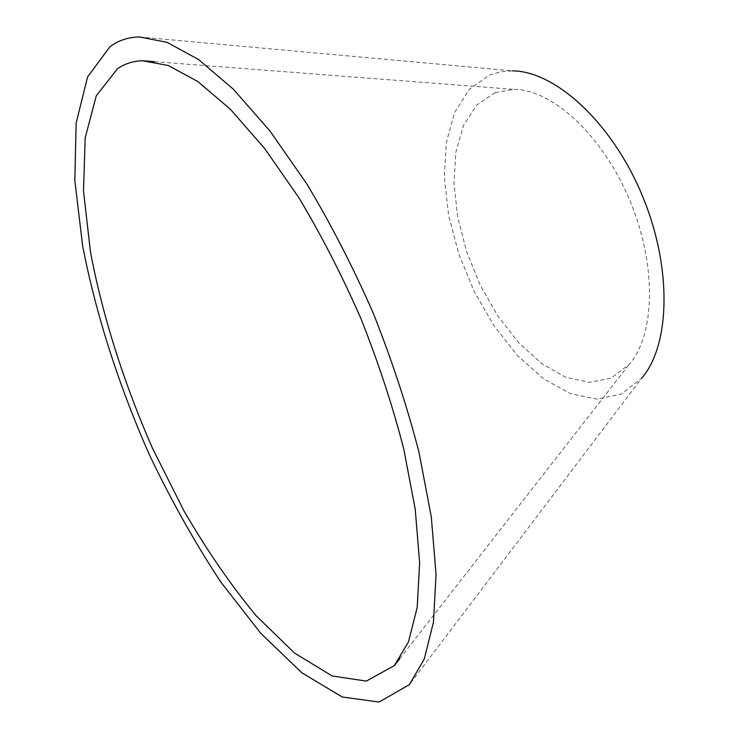 <?xml version="1.0" encoding="UTF-8"?>
<svg xmlns="http://www.w3.org/2000/svg" width="739" height="739" viewBox="0 0 739 739"><rect width="100%" height="100%" fill="white"/><g stroke="black" fill="none" stroke-linecap="round" stroke-linejoin="round"><path stroke-width="0.55" stroke-dasharray="3.69 2.77" d="M495.121 92.587L476.766 104.993L463.529 125.381L455.88 152.068L453.977 183.226L457.672 216.998L466.605 251.574L480.239 285.18L497.892 316.135L518.723 342.804L541.724 363.643L565.695 377.232L589.279 382.377L610.959 378.229L629.157 364.438C655.262 334.961 657.017 264.654 629.536 199.724C602.248 134.72 551.673 88.985 513.457 89.354L495.121 92.587M139.422 36.95L512.441 70.87L500.7 71.757L489.809 74.879L469.293 89.271L454.605 112.54L446.254 142.729L444.333 177.73L448.684 215.622L458.901 254.308L474.327 291.729L494.234 326.148L517.642 355.699L543.479 378.738L570.434 393.665L596.946 399.106L621.351 394.053L641.831 378.035L409.415 684.61M154.433 61.67L513.457 89.354M399.725 658.726L629.157 364.438"/><path stroke-width="1.11" d="M117.427 68.792C124.651 63.766 132.992 61.088 142.442 60.746L168.206 65.466L197.803 81.502L230.328 109.224L264.507 148.299L298.815 197.627C321.234 234.993 341.926 275.287 360.881 318.491C378.34 362.443 392.621 405.877 403.725 448.813L415.235 509.3L419.641 562.878L417.184 607.495L408.473 641.905L394.386 665.571L366.313 681.099L332.125 675.973L294.649 653.137L256.276 615.92C230.891 585.186 206.772 550.158 183.928 510.825L152.613 448.508C124.023 383.495 102.462 315.775 90.435 251.694L83.516 191.124L85.17 137.962L96.264 95.848L117.427 68.792M641.831 378.035C670.449 344.817 672.425 266.613 641.711 194.209C611.227 121.778 554.952 71.046 512.441 70.87M109.972 46.696C118.332 40.442 128.152 37.19 139.422 36.95L166.968 42.299L198.597 59.563L233.385 89.225L269.901 130.914L306.648 183.66C330.619 223.501 352.771 266.576 373.121 312.883C391.799 359.819 407.087 406.293 418.995 452.296L431.308 516.986L436.047 574.305L433.479 622.109L424.297 659.003L409.415 684.61L379.125 702.05L342.222 696.979L301.854 672.786L260.682 633.231L220.61 581.778C194.92 542.722 171.263 500.58 149.657 455.363C119.025 386.303 95.774 314.066 82.602 245.57L74.833 180.519L76.145 122.988L87.581 76.958L109.972 46.696M142.461 60.746L154.433 61.67M394.414 665.543L399.725 658.726"/></g></svg>
